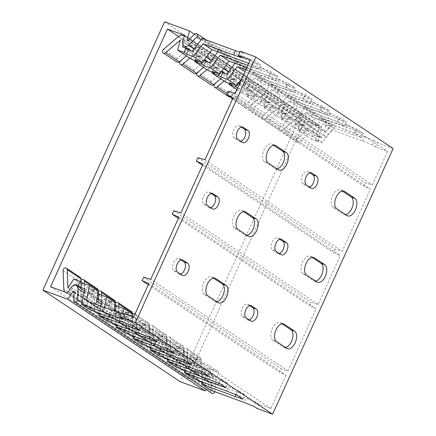 <?xml version="1.0" encoding="UTF-8"?>
<svg xmlns="http://www.w3.org/2000/svg" width="436" height="436" viewBox="0 0 436 436"><rect width="100%" height="100%" fill="white"/><g stroke="black" fill="none" stroke-linecap="round" stroke-linejoin="round"><path stroke-width="0.33" stroke-dasharray="2.18 1.64" d="M393.119 148.534L377.5 142.774L375.57 147.025L387.517 151.428L372.333 184.902L365.254 182.777L363.7 186.194L370.404 189.153L233.167 97.626M197.884 157.669L335.12 249.196L342.206 251.321L370.404 189.153M335.12 249.196L333.573 252.613L340.276 255.572L203.04 164.04M148.807 283.591L286.043 375.118L279.345 372.164L280.893 368.747L287.973 370.867L316.171 308.704L309.473 305.745L311.021 302.328L318.1 304.453L340.276 255.572M286.043 375.118L270.86 408.592L258.913 404.188L256.989 408.439M258.913 404.188L255.73 402.068L253.801 406.319M255.73 402.068L245.931 398.177L244.007 402.428M133.721 326.232L135.651 321.981L95.321 306.835L95.822 304.361M135.651 321.981L142.016 326.226L140.087 330.477M133.013 325.948L134.086 323.583L142.016 326.226M134.086 323.583L103.55 312.323L112.472 318.275L152.802 333.42L159.173 337.666L120.707 323.768L129.628 329.714L169.958 344.865L176.324 349.111L137.863 335.208L146.785 341.154L187.115 356.305L193.48 360.55L155.014 346.647L163.936 352.599L204.266 367.744L210.637 371.99L172.171 358.087L181.093 364.038L221.423 379.184L227.788 383.429L189.328 369.532L198.244 375.478L238.579 390.629L244.945 394.874L206.479 380.971L215.4 386.923L245.931 398.177M270.86 408.592L133.623 317.065M122.936 319.038L124.86 314.787L121.677 312.661M124.86 314.787L121.257 313.582M86.399 300.884L95.321 306.835M123.922 322.34L125.851 318.089M104.526 307.565L103.55 312.323M100.721 306.165L99.272 313.25M84.775 288.812L93.696 294.763L89.554 293.237L91.484 288.986L93.887 290.589L87.413 288.201L81.674 297.134L81.096 282.054M76.267 285.384L88.568 293.586L91.958 294.834L89.554 293.237M97.075 298.251L95.386 297.123L92.001 295.875L105.725 305.031L109.109 306.279L106.711 304.677L110.848 306.203L101.931 300.251M114.227 309.691L112.543 308.568L109.158 307.32L122.881 316.471L126.266 317.719L123.862 316.116L128.004 317.642L119.083 311.696M129.699 320.008L126.309 318.76L140.032 327.91L143.422 329.158L141.019 327.556L145.161 329.082L136.239 323.136L132.097 321.61L129.699 320.008L131.623 315.757L132.381 316.258M146.85 331.447L143.466 330.199L157.189 339.35L160.573 340.603L158.175 339.001L162.312 340.527L153.39 334.576L149.254 333.05L146.85 331.447L148.78 327.196L151.183 328.798L158.143 331.365L167.064 337.311L160.099 334.75L162.503 336.352L156.034 333.965L150.295 342.898L149.592 324.58A2.349 1.94 123.7 0 0 148.818 323.103A2.349 1.94 123.7 0 0 146.583 323.272A2.349 1.94 123.7 0 0 145.444 325.534L146.142 343.71A6.349 5.254 -56.3 0 0 148.229 347.705A6.349 5.254 -56.3 0 0 151.368 348.418L157.189 339.35M164.007 342.887L160.622 341.639L174.345 350.795L177.73 352.043L175.327 350.44L179.469 351.966L170.547 346.015L166.405 344.489L164.007 342.887L165.936 338.636L168.334 340.238L175.294 342.805L184.215 348.756L177.256 346.189L179.659 347.792L173.19 345.405L167.451 354.343L166.743 336.025A2.349 1.94 123.7 0 0 165.974 334.548A2.349 1.94 123.7 0 0 163.74 334.712A2.349 1.94 123.7 0 0 162.595 336.974L163.298 355.149A6.349 5.254 -56.3 0 0 165.38 359.144A6.349 5.254 -56.3 0 0 168.519 359.863L174.345 350.795M181.158 354.332L177.774 353.084L191.497 362.234L194.887 363.482L192.483 361.88L196.625 363.406L187.703 357.46L183.561 355.934L181.158 354.332L183.087 350.081L185.491 351.683L192.45 354.245L201.372 360.196L194.412 357.629L196.81 359.231L190.341 356.844L184.602 365.782L183.899 347.465A2.349 1.94 123.7 0 0 183.125 345.988A2.349 1.94 123.7 0 0 180.891 346.151A2.349 1.94 123.7 0 0 179.752 348.418L180.45 366.589A6.349 5.254 -56.3 0 0 182.537 370.584A6.349 5.254 -56.3 0 0 185.676 371.303L191.497 362.234M198.315 365.771L194.93 364.523L208.653 373.674L212.038 374.922L209.64 373.32L213.776 374.846L204.855 368.9L200.718 367.374L198.315 365.771L200.244 361.52L202.647 363.123L209.607 365.69L218.523 371.636L211.564 369.069L213.967 370.671L207.498 368.289L201.759 377.222L201.056 358.904A2.349 1.94 123.7 0 0 200.282 357.427A2.349 1.94 123.7 0 0 198.048 357.591A2.349 1.94 123.7 0 0 196.909 359.858L197.606 378.034A6.349 5.254 -56.3 0 0 199.693 382.029A6.349 5.254 -56.3 0 0 202.827 382.743L208.653 373.674M74.376 285.166L69.024 293.504A6.349 5.254 123.7 0 1 65.885 292.785A6.349 5.254 123.7 0 1 65.095 292.115M69.024 293.504L82.747 302.655L88.568 293.586M92.001 295.875L86.175 304.944L99.904 314.1L105.725 305.031M109.158 307.32L103.332 316.383L117.055 325.539L122.881 316.471M126.309 318.76L120.489 327.828L134.212 336.979L140.032 327.91M143.466 330.199L137.64 339.268L151.368 348.418M160.622 341.639L154.796 350.708L168.519 359.863M177.774 353.084L171.953 362.153L185.676 371.303M194.93 364.523L189.104 373.592L202.827 382.743M63.1 270.62L76.823 279.77L77.521 297.946A6.349 5.254 -56.3 0 0 79.608 301.941A6.349 5.254 -56.3 0 0 82.747 302.655M91.958 294.834L93.887 290.589M76.823 279.77A2.349 1.94 123.7 0 1 77.962 277.509A2.349 1.94 123.7 0 1 80.202 277.34M86.175 304.944A6.349 5.254 123.7 0 1 83.042 304.23A6.349 5.254 123.7 0 1 80.954 300.235L80.257 282.059L93.98 291.21L94.677 309.386A6.349 5.254 -56.3 0 0 96.765 313.38A6.349 5.254 -56.3 0 0 99.904 314.1M103.332 316.383A6.349 5.254 123.7 0 1 100.193 315.669A6.349 5.254 123.7 0 1 98.111 311.675L97.408 293.499L111.131 302.649L111.834 320.825A6.349 5.254 -56.3 0 0 113.916 324.82A6.349 5.254 -56.3 0 0 117.055 325.539M120.489 327.828A6.349 5.254 123.7 0 1 117.349 327.109A6.349 5.254 123.7 0 1 115.262 323.114L114.564 304.938L128.288 314.094L128.985 332.27A6.349 5.254 -56.3 0 0 131.073 336.265A6.349 5.254 -56.3 0 0 134.212 336.979M137.64 339.268A6.349 5.254 123.7 0 1 134.506 338.554A6.349 5.254 123.7 0 1 132.419 334.554L131.716 316.383A2.349 1.94 123.7 0 1 132.599 314.329M154.796 350.708A6.349 5.254 123.7 0 1 151.657 349.994A6.349 5.254 123.7 0 1 149.575 345.999L148.872 327.823A2.349 1.94 123.7 0 1 150.011 325.556A2.349 1.94 123.7 0 1 152.251 325.392A2.349 1.94 123.7 0 1 153.02 326.869L153.728 345.187L167.451 354.343M171.953 362.153A6.349 5.254 123.7 0 1 168.814 361.433A6.349 5.254 123.7 0 1 166.726 357.438L166.029 339.263A2.349 1.94 123.7 0 1 167.168 337.001A2.349 1.94 123.7 0 1 169.402 336.832A2.349 1.94 123.7 0 1 170.176 338.309L170.879 356.632L184.602 365.782M189.104 373.592A6.349 5.254 123.7 0 1 185.965 372.873A6.349 5.254 123.7 0 1 183.883 368.878L183.18 350.702A2.349 1.94 123.7 0 1 184.324 348.44A2.349 1.94 123.7 0 1 186.559 348.277A2.349 1.94 123.7 0 1 187.327 349.754L188.036 368.071L201.759 377.222M93.98 291.21A2.349 1.94 123.7 0 1 95.119 288.948A2.349 1.94 123.7 0 1 97.353 288.779M80.257 282.059A2.349 1.94 123.7 0 1 81.02 280.119M111.131 302.649A2.349 1.94 123.7 0 1 112.275 300.388A2.349 1.94 123.7 0 1 114.51 300.224M97.408 293.499A2.349 1.94 123.7 0 1 98.291 291.45M128.288 314.094A2.349 1.94 123.7 0 1 129.427 311.827A2.349 1.94 123.7 0 1 131.661 311.664M114.564 304.938A2.349 1.94 123.7 0 1 115.447 302.889M135.051 313.925A2.349 1.94 123.7 0 1 135.095 313.953A2.349 1.94 123.7 0 1 135.863 315.43L136.572 333.747L150.295 342.898M67.951 287.983L81.674 297.134M84.502 283.749L85.107 299.423L98.83 308.579L104.569 299.641L90.846 290.49L85.107 299.423M98.165 291.368L98.22 292.654M98.253 293.499L98.83 308.579M101.659 295.194L102.264 310.868L115.987 320.019L121.726 311.081L108.003 301.93L102.264 310.868M115.322 302.807L115.371 304.094M115.404 304.938L115.987 320.019M118.81 306.633L119.415 322.308L133.138 331.458L138.877 322.526L125.154 313.37L119.415 322.308M132.479 314.247L132.528 315.533M132.56 316.378L133.138 331.458M73.689 279.045L87.413 288.201M148.78 327.196L142.31 324.815L136.572 333.747M142.31 324.815L156.034 333.965M165.936 338.636L159.462 336.254L153.728 345.187M159.462 336.254L173.19 345.405M183.087 350.081L176.618 347.694L170.879 356.632M176.618 347.694L190.341 356.844M200.244 361.52L193.775 359.133L188.036 368.071M193.775 359.133L207.498 368.289M98.443 291.548L91.484 288.986M95.386 297.123L97.315 292.872L98.067 293.379M97.315 292.872L90.846 290.49M115.6 302.993L108.635 300.426L111.038 302.028L104.569 299.641M112.543 308.568L114.472 304.317L115.224 304.818M114.472 304.317L108.003 301.93M132.751 314.432L125.791 311.865L128.195 313.468L121.726 311.081M133.547 317.037L140.986 319.926L149.908 325.872L142.948 323.305L145.346 324.907L138.877 322.526M131.623 315.757L125.154 313.37M112.472 318.275L113.954 311.042M122.887 313.108L120.707 323.768M129.628 329.714L132.315 316.585M140.986 319.926L137.863 335.208M146.785 341.154L149.908 325.872M158.143 331.365L155.014 346.647M163.936 352.599L167.064 337.311M175.294 342.805L172.171 358.087M181.093 364.038L184.215 348.756M192.45 354.245L189.328 369.532M198.244 375.478L201.372 360.196M206.479 380.971L209.607 365.69M218.523 371.636L215.4 386.923M90.568 310.045L93.696 294.763M107.725 321.485L110.848 306.203M124.881 332.924L128.004 317.642M118.859 312.786L116.423 324.695M142.032 344.369L145.161 329.082M136.239 323.136L133.579 336.134M159.189 355.809L162.312 340.527M153.39 334.576L150.736 347.574M176.346 367.248L179.469 351.966M170.547 346.015L167.887 359.013M193.497 378.688L196.625 363.406M187.703 357.46L185.044 370.458M210.653 390.133L213.776 374.846M204.855 368.9L202.2 381.898M106.711 304.677L108.635 300.426M141.079 333.78L143.003 329.529M109.109 306.279L111.038 302.028M152.802 333.42L150.878 337.671M157.243 341.917L159.173 337.666M150.164 337.388L151.238 335.022M123.862 316.116L125.791 311.865M158.23 345.225L160.159 340.974M126.266 317.719L128.195 313.468M169.958 344.865L168.029 349.111M174.395 353.362L176.324 349.111M167.32 348.833L168.394 346.462M132.097 321.61L134.026 317.359M141.019 327.556L142.948 323.305M175.386 356.664L177.316 352.413M143.422 329.158L145.346 324.907M187.115 356.305L185.186 360.556M191.551 364.801L193.48 360.55M184.477 360.272L185.551 357.902M149.254 333.05L151.183 328.798M158.175 339.001L160.099 334.75M192.543 368.104L194.467 363.853M160.573 340.603L162.503 336.352M204.266 367.744L202.342 371.995M208.708 376.241L210.637 371.99M201.628 371.712L202.702 369.347M166.405 344.489L168.334 340.238M175.327 350.44L177.256 346.189M209.694 379.543L211.624 375.292M177.73 352.043L179.659 347.792M221.423 379.184L219.493 383.435M225.859 387.68L227.788 383.429M218.785 383.151L219.858 380.786M183.561 355.934L185.491 351.683M192.483 361.88L194.412 357.629M226.851 390.988L228.78 386.737M194.887 363.482L196.81 359.231M238.579 390.629L236.65 394.88M243.016 399.125L244.945 394.874M235.936 394.596L237.015 392.226M200.718 367.374L202.647 363.123M209.64 373.32L211.564 369.069M212.038 374.922L213.967 370.671M235.097 93.375L372.333 184.902M250.28 59.901L387.517 151.428M178.934 217.177L316.171 308.704M287.973 370.867L150.736 279.34M181 259.905L179.289 258.761A6.605 3.641 110.2 0 0 178.858 258.543A6.605 3.641 110.2 0 0 173.315 263.077A6.605 3.641 110.2 0 0 173.866 270.718L178.667 273.922A6.605 3.641 110.2 0 0 179.098 274.14A6.605 3.641 110.2 0 0 180.629 274.135M213.433 278.07L212.06 277.154A9.538 5.259 110.2 0 0 211.438 276.844A9.538 5.259 110.2 0 0 203.432 283.389A9.538 5.259 110.2 0 0 204.222 294.425L214.517 301.287A9.538 5.259 110.2 0 0 215.133 301.603A9.538 5.259 110.2 0 0 216.817 301.728M249.621 305.669L247.904 304.524A6.605 3.641 110.2 0 0 247.479 304.306A6.605 3.641 110.2 0 0 241.936 308.841A6.605 3.641 110.2 0 0 242.481 316.482L247.288 319.686A6.605 3.641 110.2 0 0 247.713 319.904A6.605 3.641 110.2 0 0 249.25 319.899M282.048 323.834L280.675 322.918A9.538 5.259 110.2 0 0 280.059 322.607A9.538 5.259 110.2 0 0 272.053 329.153A9.538 5.259 110.2 0 0 272.843 340.189L283.138 347.056A9.538 5.259 110.2 0 0 283.754 347.367A9.538 5.259 110.2 0 0 285.438 347.492M318.1 304.453L180.864 212.926M211.128 193.486L209.416 192.347A6.605 3.641 110.2 0 0 208.991 192.129A6.605 3.641 110.2 0 0 203.443 196.658A6.605 3.641 110.2 0 0 203.994 204.299L208.795 207.503A6.605 3.641 110.2 0 0 209.226 207.721A6.605 3.641 110.2 0 0 210.757 207.716M243.561 211.656L242.187 210.741A9.538 5.259 110.2 0 0 241.566 210.425A9.538 5.259 110.2 0 0 233.56 216.97A9.538 5.259 110.2 0 0 234.35 228.006L244.645 234.873A9.538 5.259 110.2 0 0 245.261 235.189A9.538 5.259 110.2 0 0 246.945 235.315M279.748 239.25L278.037 238.111A6.605 3.641 110.2 0 0 277.607 237.893A6.605 3.641 110.2 0 0 272.064 242.421A6.605 3.641 110.2 0 0 272.609 250.062L277.416 253.267A6.605 3.641 110.2 0 0 277.841 253.485A6.605 3.641 110.2 0 0 279.378 253.48M312.176 257.42L310.803 256.504A9.538 5.259 110.2 0 0 310.187 256.188A9.538 5.259 110.2 0 0 302.181 262.734A9.538 5.259 110.2 0 0 302.971 273.77L313.266 280.637A9.538 5.259 110.2 0 0 313.882 280.953A9.538 5.259 110.2 0 0 315.566 281.078M204.969 159.789L342.206 251.321M345.694 214.659A9.538 5.259 -69.8 0 1 344.009 214.534A9.538 5.259 -69.8 0 1 343.394 214.218L333.099 207.356A9.538 5.259 -69.8 0 1 332.308 196.32A9.538 5.259 -69.8 0 1 340.314 189.769A9.538 5.259 -69.8 0 1 340.93 190.085L342.304 191.001M309.505 187.06A6.605 3.641 -69.8 0 1 307.969 187.071A6.605 3.641 -69.8 0 1 307.543 186.848L302.742 183.649A6.605 3.641 -69.8 0 1 302.192 176.008A6.605 3.641 -69.8 0 1 307.734 171.473A6.605 3.641 -69.8 0 1 308.165 171.691L309.876 172.836M277.078 168.895A9.538 5.259 -69.8 0 1 275.389 168.77A9.538 5.259 -69.8 0 1 274.773 168.454L264.478 161.593A9.538 5.259 -69.8 0 1 263.687 150.556A9.538 5.259 -69.8 0 1 271.699 144.005A9.538 5.259 -69.8 0 1 272.315 144.321L273.688 145.237M240.885 141.297A6.605 3.641 -69.8 0 1 239.353 141.302A6.605 3.641 -69.8 0 1 238.923 141.084L234.121 137.885A6.605 3.641 -69.8 0 1 233.576 130.244A6.605 3.641 -69.8 0 1 239.119 125.71A6.605 3.641 -69.8 0 1 239.544 125.928L241.255 127.072M148.284 284.752L279.345 372.164M143.657 277.22L280.893 368.747M228.012 91.249L365.254 182.777M232.639 98.787L363.7 186.194M375.57 147.025L372.388 144.899L362.589 141.008L332.058 129.754L323.136 123.802L361.602 137.705L355.231 133.46L314.901 118.314L305.979 112.363L344.445 126.266L338.08 122.02L297.75 106.875L288.828 100.923L327.289 114.826L320.923 110.581L280.593 95.43L271.672 89.484L310.138 103.381L303.767 99.136L263.437 83.99L254.515 78.039L292.981 91.942L286.615 87.696L246.286 72.55L244.945 71.657M245.828 69.722L275.825 80.502L269.459 76.256L246.781 67.613M247.812 65.335L258.673 69.062L252.308 64.817L248.7 63.384M372.388 144.899L374.317 140.648L377.5 142.774M305.56 116.864L319.283 126.02A6.349 5.254 -56.3 0 0 318.422 125.263A6.349 5.254 -56.3 0 0 311.898 126.08L297.27 138.604L283.547 129.454L298.17 116.93A6.349 5.254 123.7 0 1 304.693 116.107A6.349 5.254 123.7 0 1 305.56 116.864L302.666 127.018L306.056 128.266L308.454 129.868L312.596 131.394L321.517 137.34L331.164 124.462L322.242 118.516L363.526 133.454L357.16 129.209L314.013 113.022L305.091 107.071L346.375 122.015L340.009 117.769L296.856 101.583L287.934 95.631L329.218 110.575L322.853 106.33L279.699 90.143L270.778 84.192L312.062 99.13L305.696 94.885L262.548 78.698L253.627 72.752L294.91 87.691L288.545 83.445L245.392 67.258L236.47 61.307L277.754 76.251L271.388 72.005L228.235 55.819L219.313 49.868L260.597 64.811L254.232 60.566L211.084 44.374L202.162 38.428M331.164 124.462L364.518 136.757L362.589 141.008M374.317 140.648L364.518 136.757M240.263 51.246L243.446 53.366L239.844 52.167M271.388 72.005L269.459 76.256M261.589 68.114L259.66 72.365M275.825 80.502L277.754 76.251M269.824 73.608L267.895 77.853M236.47 61.307L234.999 63.275M237.495 88.077L244.869 90.917L253.79 96.868L263.437 83.99M239.424 83.826L243.975 85.63L252.896 91.576L248.754 90.05L251.158 91.653L249.229 95.904L246.831 94.301L253.79 96.868M249.229 95.904L242.759 93.517L236.824 89.56M235.707 92.029L246.705 82.606A6.349 5.254 123.7 0 1 253.234 81.783A6.349 5.254 123.7 0 1 254.095 82.546L251.201 92.694L254.591 93.942L252.662 98.193L246.193 95.806L259.916 104.962L262.766 94.961L249.043 85.805L246.193 95.806M252.662 98.193L255.06 99.795L262.025 102.362L270.941 108.308L280.593 95.43M254.591 93.942L256.989 95.544L261.131 97.07L270.053 103.016L265.911 101.49L268.314 103.092L266.385 107.343L263.982 105.741L270.941 108.308M266.385 107.343L259.916 104.962M271.742 105.381L274.146 106.984L278.288 108.51L287.204 114.461L283.068 112.935L285.466 114.537L282.081 113.284L284.975 103.136A6.349 5.254 -56.3 0 0 284.108 102.378A6.349 5.254 -56.3 0 0 277.585 103.201L262.963 115.725L249.234 106.569L263.862 94.045A6.349 5.254 123.7 0 1 270.385 93.228A6.349 5.254 123.7 0 1 271.252 93.985L268.358 104.133L271.742 105.381L269.813 109.632L263.344 107.245L277.067 116.401L279.923 106.4L266.194 97.25L263.344 107.245M269.813 109.632L272.217 111.235L279.176 113.801L288.098 119.747L297.75 106.875M285.466 114.537L283.542 118.783L281.138 117.186L288.098 119.747M283.542 118.783L277.067 116.401M288.899 116.821L291.303 118.423L295.439 119.949L304.361 125.9L300.219 124.374L302.622 125.977L299.238 124.729L302.132 114.581A6.349 5.254 -56.3 0 0 301.265 113.818A6.349 5.254 -56.3 0 0 294.741 114.641L280.114 127.165L266.391 118.014L281.018 105.49A6.349 5.254 123.7 0 1 287.542 104.667A6.349 5.254 123.7 0 1 288.409 105.425L285.515 115.573L288.899 116.821L286.97 121.072L280.501 118.69L294.224 127.841L297.074 117.84L283.351 108.689L280.501 118.69M286.97 121.072L289.373 122.674L296.333 125.241L305.255 131.192L314.901 118.314M302.622 125.977L300.693 130.228L298.295 128.625L305.255 131.192M300.693 130.228L294.224 127.841M306.056 128.266L304.126 132.517L297.657 130.13L311.38 139.28L314.231 129.279L300.508 120.129L297.657 130.13M304.126 132.517L306.524 134.114L313.489 136.681L322.406 142.632L332.058 129.754M311.38 139.28L317.849 141.667L315.446 140.065L322.406 142.632M184.324 35.845A6.349 5.254 123.7 0 1 184.613 36.019A6.349 5.254 123.7 0 1 185.48 36.782L183.109 45.088M192.51 51.306L201.432 57.252L197.29 55.726L199.693 57.329L196.309 56.081L199.203 45.933L185.48 36.782M199.203 45.933A6.349 5.254 -56.3 0 0 198.336 45.175A6.349 5.254 -56.3 0 0 191.813 45.993L177.185 58.522A2.349 1.94 -56.3 0 0 176.994 62.125M186.352 55.895L195.246 48.282A6.349 5.254 123.7 0 1 201.77 47.464A6.349 5.254 123.7 0 1 202.631 48.222L199.737 58.37L204.053 60.239M209.667 62.746L218.589 68.697L214.447 67.171L216.85 68.768L213.466 67.52L216.354 57.372L202.631 48.222M216.354 57.372A6.349 5.254 -56.3 0 0 215.493 56.615A6.349 5.254 -56.3 0 0 208.969 57.438L194.342 69.962A2.349 1.94 -56.3 0 0 194.151 73.564M203.508 67.34L212.397 59.727A6.349 5.254 123.7 0 1 218.921 58.904A6.349 5.254 123.7 0 1 219.788 59.661L216.894 69.809L221.21 71.678M226.824 74.185L235.74 80.137L231.603 78.611L234.001 80.213L230.617 78.965L233.511 68.817L219.788 59.661M233.511 68.817A6.349 5.254 -56.3 0 0 232.644 68.054A6.349 5.254 -56.3 0 0 226.12 68.877L211.498 81.401A2.349 1.94 -56.3 0 0 211.302 85.004M220.66 78.78L229.554 71.166A6.349 5.254 123.7 0 1 236.078 70.343A6.349 5.254 123.7 0 1 236.944 71.101L234.05 81.254L238.361 83.118M251.158 91.653L247.773 90.405L250.667 80.257L236.944 71.101M250.667 80.257A6.349 5.254 -56.3 0 0 249.801 79.494A6.349 5.254 -56.3 0 0 243.277 80.317L228.649 92.841A2.349 1.94 -56.3 0 0 228.459 96.443M268.314 103.092L264.925 101.844L267.818 91.696L254.095 82.546M267.818 91.696A6.349 5.254 -56.3 0 0 266.957 90.939A6.349 5.254 -56.3 0 0 260.434 91.762L245.806 104.286A2.349 1.94 -56.3 0 0 245.615 107.888A2.349 1.94 -56.3 0 0 248.024 107.583L262.766 94.961M284.975 103.136L271.252 93.985M302.132 114.581L288.409 105.425M186.335 55.884L194.145 49.197L180.422 40.041M191.295 59.192L194.145 49.197M199.693 57.329L198.042 60.969M196.309 56.081L182.586 46.93M213.466 67.52L199.737 58.37M230.617 78.965L216.894 69.809M247.773 90.405L234.05 81.254M264.925 101.844L251.201 92.694M282.081 113.284L268.358 104.133M299.238 124.729L285.515 115.573M319.283 126.02L316.389 136.168L302.666 127.018M316.389 136.168L319.779 137.416L317.375 135.814L321.517 137.34M201.432 57.252L211.084 44.374M219.313 49.868L217.847 51.83M218.589 68.697L228.235 55.819M235.74 80.137L245.392 67.258M253.627 72.752L243.975 85.63M252.896 91.576L262.548 78.698M270.778 84.192L261.131 97.07M270.053 103.016L279.699 90.143M287.934 95.631L278.288 108.51M287.204 114.461L296.856 101.583M305.091 107.071L295.439 119.949M304.361 125.9L314.013 113.022M322.242 118.516L312.596 131.394M197.29 55.726L195.366 59.977M244.433 56.675L242.509 60.926M241.871 78.442L246.286 72.55M254.515 78.039L244.869 90.917M271.672 89.484L262.025 102.362M288.828 100.923L279.176 113.801M305.979 112.363L296.333 125.241M313.489 136.681L323.136 123.802M214.447 67.171L212.517 71.422M216.85 68.768L215.199 72.409M203.487 67.329L211.302 60.637L197.579 51.481L194.99 60.555M208.452 70.637L211.302 60.637M245.806 104.286L232.083 95.13L234.383 93.162M229.538 96.716A2.349 1.94 -56.3 0 0 230.867 96.143L234.361 93.151M232.083 95.13A2.349 1.94 -56.3 0 0 231.222 97.838M232.546 98.988A2.349 1.94 -56.3 0 0 234.301 98.427L249.043 85.805M262.963 115.725A2.349 1.94 -56.3 0 0 262.766 119.328A2.349 1.94 -56.3 0 0 265.181 119.023L279.923 106.4M249.234 106.569A2.349 1.94 -56.3 0 0 249.043 110.172A2.349 1.94 -56.3 0 0 251.458 109.872L266.194 97.25M280.114 127.165A2.349 1.94 -56.3 0 0 279.923 130.767A2.349 1.94 -56.3 0 0 282.332 130.462L297.074 117.84M266.391 118.014A2.349 1.94 -56.3 0 0 266.2 121.617A2.349 1.94 -56.3 0 0 268.609 121.312L283.351 108.689M297.27 138.604A2.349 1.94 -56.3 0 0 297.074 142.207A2.349 1.94 -56.3 0 0 299.488 141.907L314.231 129.279M283.547 129.454A2.349 1.94 -56.3 0 0 283.351 133.056A2.349 1.94 -56.3 0 0 285.765 132.751L300.508 120.129M189.764 58.173L197.579 51.481M206.92 69.613L214.735 62.926L212.147 72M220.643 78.769L228.459 72.076L214.735 62.926M224.077 81.058L231.887 74.365L229.298 83.44M235.723 91.985L245.61 83.516L231.887 74.365M225.603 82.077L228.459 72.076M242.759 93.517L245.61 83.516M203.127 59.618L201.873 62.381M252.667 62.163L250.738 66.414M258.673 69.062L260.597 64.811M254.232 60.566L252.308 64.817M234.001 80.213L232.355 83.848M231.603 78.611L229.674 82.862M278.746 79.554L276.816 83.805M288.545 83.445L286.615 87.696M292.981 91.942L294.91 87.691M286.981 85.047L285.051 89.298M239.838 84.099L237.909 88.35M237.435 82.502L236.181 85.26M220.278 71.057L219.03 73.82M248.754 90.05L246.831 94.301M295.897 90.993L293.968 95.244M305.696 94.885L303.767 99.136M310.138 103.381L312.062 99.13M304.132 96.487L302.203 100.738M256.989 95.544L255.06 99.795M265.911 101.49L263.982 105.741M313.053 102.438L311.124 106.689M322.853 106.33L320.923 110.581M327.289 114.826L329.218 110.575M321.288 107.926L319.359 112.177M274.146 106.984L272.217 111.235M283.068 112.935L281.138 117.186M330.21 113.878L328.281 118.129M340.009 117.769L338.08 122.02M344.445 126.266L346.375 122.015M338.44 119.371L336.516 123.622M291.303 118.423L289.373 122.674M300.219 124.374L298.295 128.625M347.361 125.317L345.432 129.568M357.16 129.209L355.231 133.46M361.602 137.705L363.526 133.454M355.596 130.811L353.667 135.062M308.454 129.868L306.524 134.114M317.849 141.667L319.779 137.416M315.446 140.065L317.375 135.814M241.517 57.617L243.446 53.366M178.411 218.338L309.473 305.745M173.784 210.801L311.021 302.328M202.511 165.2L333.573 252.613M206.005 389.43L210.021 383.179A0.883 0.73 -56.3 0 1 211.416 383.462L211.051 391.713A2.202 1.82 123.7 0 0 211.776 393.277M164.595 21.8L301.832 113.327L326.804 122.532L324.357 131.127A0.883 0.73 -56.3 0 0 325.567 131.808L331.725 125.688A2.202 1.82 123.7 0 1 334.129 125.279A2.202 1.82 123.7 0 1 334.085 128.527L325.965 136.593A4.404 3.641 123.7 0 1 321.163 137.422A4.404 3.641 123.7 0 1 319.899 133.198L321.708 126.854L304.71 120.587L187.812 378.285L204.811 384.552L208.452 378.884A4.404 3.641 123.7 0 1 213.972 377.167A4.404 3.641 123.7 0 1 215.417 380.296L214.937 391.179A2.202 1.82 123.7 0 1 214.861 391.681M301.832 113.327L180.117 381.653M326.804 122.532L194.412 34.237M184.472 35.327L321.708 126.854M178.569 36.466L304.71 120.587M50.576 286.757L187.812 378.285M204.811 384.552L67.575 293.025M77.521 297.946L63.798 288.79M94.677 309.386L80.954 300.235M111.834 320.825L98.111 311.675M128.985 332.27L115.262 323.114M146.142 343.71L132.419 334.554M163.298 355.149L149.575 345.999M180.45 366.589L166.726 357.438M197.606 378.034L183.883 368.878M131.716 316.383L145.444 325.534M148.872 327.823L162.595 336.974M166.029 339.263L179.752 348.418M183.18 350.702L196.909 359.858M135.863 315.43L149.592 324.58M153.02 326.869L166.743 336.025M170.176 338.309L183.899 347.465M187.327 349.754L201.056 358.904M191.813 45.993L178.09 36.842M208.969 57.438L195.246 48.282M226.12 68.877L212.397 59.727M243.277 80.317L229.554 71.166M260.434 91.762L246.705 82.606M277.585 103.201L263.862 94.045M294.741 114.641L281.018 105.49M311.898 126.08L298.17 116.93M177.185 58.522L163.462 49.366M194.342 69.962L180.618 60.806M211.498 81.401L197.775 72.251M228.649 92.841L214.926 83.69M226.976 93.544L230.867 96.143M234.301 98.427L248.024 107.583M251.458 109.872L265.181 119.023M268.609 121.312L282.332 130.462M285.765 132.751L299.488 141.907M208.795 207.503L212.474 208.86M209.416 192.347L212.196 193.371M203.994 204.299L207.667 205.656M244.645 234.873L248.318 236.23M242.187 210.741L244.569 211.618M234.35 228.006L238.029 229.363M277.416 253.267L281.089 254.624M278.037 238.111L280.817 239.135M272.609 250.062L276.288 251.419M179.289 258.761L182.068 259.785M178.667 273.922L182.346 275.274M173.866 270.718L177.539 272.069M212.06 277.154L214.441 278.037M214.517 301.287L218.191 302.644M204.222 294.425L207.901 295.782M247.904 304.524L250.689 305.549M247.288 319.686L250.962 321.038M242.481 316.482L246.16 317.839M280.675 322.918L283.062 323.801M283.138 347.056L286.812 348.408M272.843 340.189L276.517 341.546M333.099 207.356L336.772 208.708M343.394 214.218L347.067 215.575M340.93 190.085L343.317 190.968M302.742 183.649L306.415 185M307.543 186.848L311.217 188.205M308.165 171.691L310.944 172.716M264.478 161.593L268.156 162.944M274.773 168.454L278.446 169.811M272.315 144.321L274.696 145.204M234.121 137.885L237.794 139.237M238.923 141.084L242.601 142.441M239.544 125.928L242.323 126.952M313.266 280.637L316.939 281.994M310.803 256.504L313.19 257.382M302.971 273.77L306.644 275.127M74.147 292.561L210.021 383.179M188.248 40.352L324.357 131.127M188.33 40.281L325.567 131.808M194.489 34.161L331.725 125.688M201.105 39.84L334.085 128.527M194.369 48.827L206.528 56.936M211.525 60.266L223.679 68.376M228.677 71.711L240.835 79.821M241.152 80.028L325.965 136.593M182.662 41.671L319.899 133.198M71.215 287.357L208.452 378.884M83.99 292.643L96.514 300.993M101.147 304.083L215.417 380.296M81.973 302.502L96.634 312.28M99.13 313.942L113.791 323.719M116.287 325.387L130.942 335.164M133.438 336.826L148.098 346.604M150.594 348.266L165.255 358.043M167.746 359.711L182.406 369.483M184.902 371.15L199.563 380.928M202.059 382.59L214.937 391.179M73.815 300.186L211.051 391.713M74.175 291.935L211.416 383.462M79.608 301.941L65.885 292.785M96.765 313.38L83.042 304.23M113.916 324.82L100.193 315.669M131.073 336.265L117.349 327.109M148.229 347.705L134.506 338.554M165.38 359.144L151.657 349.994M182.537 370.584L168.814 361.433M199.693 382.029L185.965 372.873M135.095 313.953L148.818 323.103M152.251 325.392L165.974 334.548M169.402 336.832L183.125 345.988M186.559 348.277L200.282 357.427M184.613 36.019L198.336 45.175M201.77 47.464L215.493 56.615M218.921 58.904L232.644 68.054M236.078 70.343L249.801 79.494M253.234 81.783L266.957 90.939M270.385 93.228L284.108 102.378M287.542 104.667L301.265 113.818M304.693 116.107L318.422 125.263M245.615 107.888L232.486 99.13M262.766 119.328L249.043 110.172M279.923 130.767L266.2 121.617M297.074 142.207L283.351 133.056M209.226 207.721L212.899 209.078M208.991 192.129L212.664 193.48M245.261 235.189L248.94 236.541M241.566 210.425L245.245 211.782M277.841 253.485L281.52 254.842M277.607 237.893L281.28 239.244M179.098 274.14L182.771 275.492M178.858 258.543L182.537 259.9M215.133 301.603L218.812 302.96M211.438 276.844L215.117 278.195M247.713 319.904L251.392 321.256M247.479 304.306L251.152 305.663M283.754 347.367L287.428 348.724M280.059 322.607L283.732 323.959M343.993 191.126L340.314 189.769M347.683 215.891L344.009 214.534M311.413 172.83L307.734 171.473M311.647 188.423L307.969 187.071M275.372 145.362L271.699 144.005M279.067 170.127L275.389 168.77M242.792 127.067L239.119 125.71M243.026 142.659L239.353 141.302M313.882 280.953L317.555 282.305M310.187 256.188L313.86 257.545M187.371 40.444L324.607 131.972M206.054 39.861L334.129 125.279M191.459 50.919L204.511 59.623M208.615 62.359L221.668 71.063M225.766 73.798L238.824 82.508M239.745 83.118L321.163 137.422M84.382 290.736L96.901 299.091M101.534 302.181L114.058 310.53M115.905 311.762L213.972 377.167M73.886 291.308L211.128 382.835"/><path stroke-width="0.65" d="M272.609 414.2L393.119 148.534L255.883 57.007L135.373 322.673L272.609 414.2L256.989 408.439L253.801 406.319L244.007 402.428L210.653 390.133L201.732 384.181L235.086 396.477L235.936 394.596M207.667 205.656A6.605 3.641 -69.8 0 1 207.122 198.015A6.605 3.641 -69.8 0 1 212.664 193.48A6.605 3.641 -69.8 0 1 213.09 193.698L217.896 196.903A6.605 3.641 -69.8 0 1 218.441 204.544A6.605 3.641 -69.8 0 1 212.899 209.078A6.605 3.641 -69.8 0 1 212.474 208.86L207.667 205.656M306.644 275.127A9.538 5.259 -69.8 0 1 305.854 264.091A9.538 5.259 -69.8 0 1 313.86 257.545A9.538 5.259 -69.8 0 1 314.481 257.861L324.771 264.723A9.538 5.259 -69.8 0 1 325.561 275.759A9.538 5.259 -69.8 0 1 317.555 282.305A9.538 5.259 -69.8 0 1 316.939 281.994L306.644 275.127M276.288 251.419A6.605 3.641 -69.8 0 1 275.737 243.779A6.605 3.641 -69.8 0 1 281.28 239.244A6.605 3.641 -69.8 0 1 281.711 239.462L286.512 242.667A6.605 3.641 -69.8 0 1 287.062 250.308A6.605 3.641 -69.8 0 1 281.52 254.842A6.605 3.641 -69.8 0 1 281.089 254.624L276.288 251.419M187.769 263.322L182.962 260.118A6.605 3.641 110.2 0 0 182.537 259.9A6.605 3.641 110.2 0 0 176.994 264.434A6.605 3.641 110.2 0 0 177.539 272.069L182.346 275.274A6.605 3.641 110.2 0 0 182.771 275.492A6.605 3.641 110.2 0 0 188.314 270.963A6.605 3.641 110.2 0 0 187.769 263.322L184.09 261.965L181 259.905M226.028 285.378L215.733 278.511A9.538 5.259 110.2 0 0 215.117 278.195A9.538 5.259 110.2 0 0 207.111 284.746A9.538 5.259 110.2 0 0 207.901 295.782L218.191 302.644A9.538 5.259 110.2 0 0 218.812 302.96A9.538 5.259 110.2 0 0 226.818 296.415A9.538 5.259 110.2 0 0 226.028 285.378L222.349 284.021L213.433 278.07M256.384 309.086L251.583 305.881A6.605 3.641 110.2 0 0 251.152 305.663A6.605 3.641 110.2 0 0 245.61 310.198A6.605 3.641 110.2 0 0 246.16 317.839L250.962 321.038A6.605 3.641 110.2 0 0 251.392 321.256A6.605 3.641 110.2 0 0 256.935 316.727A6.605 3.641 110.2 0 0 256.384 309.086L252.711 307.729L249.621 305.669M294.643 331.142L284.354 324.275A9.538 5.259 110.2 0 0 283.732 323.959A9.538 5.259 110.2 0 0 275.726 330.51A9.538 5.259 110.2 0 0 276.517 341.546L286.812 348.408A9.538 5.259 110.2 0 0 287.428 348.724A9.538 5.259 110.2 0 0 295.434 342.178A9.538 5.259 110.2 0 0 294.643 331.142L290.97 329.785L282.048 323.834M347.067 215.575L336.772 208.708A9.538 5.259 -69.8 0 1 335.982 197.672A9.538 5.259 -69.8 0 1 343.993 191.126A9.538 5.259 -69.8 0 1 344.609 191.442L354.899 198.304A9.538 5.259 -69.8 0 1 355.689 209.34A9.538 5.259 -69.8 0 1 347.683 215.891A9.538 5.259 -69.8 0 1 347.067 215.575M311.217 188.205L306.415 185A6.605 3.641 -69.8 0 1 305.865 177.359A6.605 3.641 -69.8 0 1 311.413 172.83A6.605 3.641 -69.8 0 1 311.838 173.048L316.64 176.253A6.605 3.641 -69.8 0 1 317.19 183.888A6.605 3.641 -69.8 0 1 311.647 188.423A6.605 3.641 -69.8 0 1 311.217 188.205M278.446 169.811L268.156 162.944A9.538 5.259 -69.8 0 1 267.366 151.908A9.538 5.259 -69.8 0 1 275.372 145.362A9.538 5.259 -69.8 0 1 275.988 145.679L286.283 152.54A9.538 5.259 -69.8 0 1 287.073 163.576A9.538 5.259 -69.8 0 1 279.067 170.127A9.538 5.259 -69.8 0 1 278.446 169.811M242.601 142.441L237.794 139.237A6.605 3.641 -69.8 0 1 237.249 131.596A6.605 3.641 -69.8 0 1 242.792 127.067A6.605 3.641 -69.8 0 1 243.217 127.285L248.024 130.484A6.605 3.641 -69.8 0 1 248.569 138.125A6.605 3.641 -69.8 0 1 243.026 142.659A6.605 3.641 -69.8 0 1 242.601 142.441M238.029 229.363A9.538 5.259 -69.8 0 1 237.239 218.327A9.538 5.259 -69.8 0 1 245.245 211.782A9.538 5.259 -69.8 0 1 245.86 212.092L256.155 218.959A9.538 5.259 -69.8 0 1 256.946 229.995A9.538 5.259 -69.8 0 1 248.94 236.541A9.538 5.259 -69.8 0 1 248.318 236.23L238.029 229.363M255.883 57.007L240.263 51.246L238.334 55.497L250.28 59.901L235.097 93.375L228.012 91.249L226.464 94.666L233.167 97.626L204.969 159.789L197.884 157.669L196.336 161.086L203.04 164.04L180.864 212.926L173.784 210.801L172.236 214.218L178.934 217.177L150.736 279.34L143.657 277.22L142.103 280.631L148.807 283.591L133.623 317.065L121.677 312.661L119.747 316.912L135.373 322.673M119.747 316.912L122.936 319.038L115 316.389L81.652 304.094L90.568 310.045L133.721 326.232L140.087 330.477L98.803 315.533L107.725 321.485L150.878 337.671L157.243 341.917L115.96 326.978L124.881 332.924L168.029 349.111L174.395 353.362L133.111 338.418L142.032 344.369L185.186 360.556L191.551 364.801L150.267 349.857L159.189 355.809L202.342 371.995L208.708 376.241L167.424 361.302L176.346 367.248L219.493 383.435L225.859 387.68L184.575 372.742L193.497 378.688L236.65 394.88L243.016 399.125L235.086 396.477M121.257 313.582L86.399 300.884L89.522 285.602L98.443 291.548L95.822 304.361M132.157 327.834L133.013 325.948M100.721 306.165L101.931 300.251L97.789 298.725L99.719 294.474L106.678 297.041L104.526 307.565M99.272 313.25L98.803 315.533M81.652 304.094L84.775 288.812L80.633 287.286L78.235 285.684L74.845 284.435L76.267 285.384M97.789 298.725L97.075 298.251M118.859 312.786L119.083 311.696L114.227 309.691M74.845 284.435L74.376 285.166M65.095 292.115A6.349 5.254 123.7 0 1 63.798 288.79L63.1 270.62A2.349 1.94 123.7 0 1 64.239 268.353A2.349 1.94 123.7 0 1 66.474 268.189A2.349 1.94 123.7 0 1 67.248 269.666L67.951 287.983L73.689 279.045L80.159 281.433L82.562 283.035L89.522 285.602M78.235 285.684L80.159 281.433M66.474 268.189L80.202 277.34A2.349 1.94 123.7 0 1 80.971 278.817L81.096 282.054M81.02 280.119A2.349 1.94 123.7 0 1 83.63 279.629L97.353 288.779A2.349 1.94 123.7 0 1 98.127 290.262L98.165 291.368M83.63 279.629A2.349 1.94 123.7 0 1 84.404 281.106L84.502 283.749M98.291 291.45A2.349 1.94 123.7 0 1 100.787 291.068L114.51 300.224A2.349 1.94 123.7 0 1 115.278 301.701L115.322 302.807M100.787 291.068A2.349 1.94 123.7 0 1 101.555 292.545L101.659 295.194M115.447 302.889A2.349 1.94 123.7 0 1 117.938 302.513L131.661 311.664A2.349 1.94 123.7 0 1 132.435 313.141L132.479 314.247M117.938 302.513A2.349 1.94 123.7 0 1 118.712 303.99L118.81 306.633M132.599 314.329A2.349 1.94 123.7 0 1 135.051 313.925M98.22 292.654L98.253 293.499M115.371 304.094L115.404 304.938M132.528 315.533L132.56 316.378M98.067 293.379L99.719 294.474M106.678 297.041L115.6 302.993L113.954 311.042M115.224 304.818L116.87 305.919L123.829 308.481L132.751 314.432L132.315 316.585M132.381 316.258L133.547 317.037M80.633 287.286L82.562 283.035M115 316.389L116.93 312.138M123.829 308.481L122.887 313.108M116.423 324.695L115.96 326.978M133.579 336.134L133.111 338.418M150.736 347.574L150.267 349.857M167.887 359.013L167.424 361.302M185.044 370.458L184.575 372.742M202.2 381.898L201.732 384.181M149.314 339.273L150.164 337.388M114.946 310.165L116.87 305.919M166.465 350.713L167.32 348.833M183.621 362.153L184.477 360.272M200.773 373.598L201.628 371.712M217.929 385.037L218.785 383.151M180.629 274.135A6.605 3.641 110.2 0 0 185.077 268.342A6.605 3.641 110.2 0 0 184.09 261.965M216.817 301.728A9.538 5.259 110.2 0 0 223.646 293.651A9.538 5.259 110.2 0 0 222.349 284.021M249.25 319.899A6.605 3.641 110.2 0 0 253.698 314.105A6.605 3.641 110.2 0 0 252.711 307.729M285.438 347.492A9.538 5.259 110.2 0 0 292.267 339.415A9.538 5.259 110.2 0 0 290.97 329.785M210.757 207.716A6.605 3.641 110.2 0 0 215.204 201.928A6.605 3.641 110.2 0 0 214.218 195.546L217.896 196.903M211.128 193.486L214.218 195.546M246.945 235.315A9.538 5.259 110.2 0 0 253.779 227.232A9.538 5.259 110.2 0 0 252.477 217.602L256.155 218.959M243.561 211.656L252.477 217.602M279.378 253.48A6.605 3.641 110.2 0 0 283.825 247.692A6.605 3.641 110.2 0 0 282.839 241.315L286.512 242.667M279.748 239.25L282.839 241.315M315.566 281.078A9.538 5.259 110.2 0 0 322.395 272.996A9.538 5.259 110.2 0 0 321.098 263.366L324.771 264.723M312.176 257.42L321.098 263.366M342.304 191.001L351.225 196.952A9.538 5.259 -69.8 0 1 352.522 206.582A9.538 5.259 -69.8 0 1 345.694 214.659M309.876 172.836L312.966 174.896A6.605 3.641 -69.8 0 1 313.953 181.272A6.605 3.641 -69.8 0 1 309.505 187.06M273.688 145.237L282.604 151.188A9.538 5.259 -69.8 0 1 283.907 160.819A9.538 5.259 -69.8 0 1 277.078 168.895M241.255 127.072L244.345 129.132A6.605 3.641 -69.8 0 1 245.332 135.509A6.605 3.641 -69.8 0 1 240.885 141.297M142.103 280.631L148.284 284.752M226.464 94.666L232.639 98.787M245.828 69.722L237.364 66.599L244.945 71.657M246.781 67.613L229.129 61.105L220.207 55.159L247.812 65.335M238.334 55.497L241.517 57.617L233.587 54.974L203.056 43.72L211.972 49.666L248.7 63.384M239.844 52.167L235.516 50.723L233.587 54.974M183.109 45.088L182.586 46.93L185.97 48.178L188.374 49.78L192.51 51.306L202.162 38.428L235.516 50.723M237.364 66.599L227.712 79.477L220.752 76.91L222.682 72.659L226.824 74.185L234.999 63.275M185.97 48.178L184.041 52.429L177.572 50.042L191.295 59.192L197.764 61.58L195.366 59.977L202.326 62.544L211.972 49.666M184.041 52.429L186.445 54.031L193.404 56.593L202.326 62.544M201.873 62.381L201.198 63.869L194.729 61.481L208.452 70.637L214.921 73.019L212.517 71.422L219.477 73.984L229.129 61.105M201.198 63.869L203.601 65.471L210.561 68.038L219.477 73.984M219.03 73.82L218.354 75.308L211.88 72.926L225.603 82.077L232.077 84.464L229.674 82.862L236.634 85.429L241.871 78.442M218.354 75.308L220.752 76.91M227.712 79.477L236.634 85.429M236.181 85.26L235.505 86.753L229.036 84.366L236.824 89.56M235.505 86.753L237.495 88.077M163.271 52.969A2.349 1.94 -56.3 0 0 165.68 52.663L179.409 61.819A2.349 1.94 -56.3 0 1 176.994 62.125L163.271 52.969A2.349 1.94 -56.3 0 1 163.462 49.366L178.09 36.842A6.349 5.254 123.7 0 1 184.324 35.845M165.68 52.663L180.422 40.041L177.572 50.042M179.409 61.819L186.335 55.884M198.042 60.969L197.764 61.58M204.053 60.239L205.525 61.22L209.667 62.746L217.847 51.83M221.21 71.678L222.682 72.659M238.361 83.118L239.424 83.826M188.374 49.78L186.445 54.031M203.056 43.72L193.404 56.593M220.207 55.159L210.561 68.038M215.199 72.409L214.921 73.019M186.352 55.895L180.618 60.806A2.349 1.94 -56.3 0 0 180.422 64.408L194.151 73.564A2.349 1.94 -56.3 0 0 196.56 73.259L203.487 67.329M197.579 75.853A2.349 1.94 -56.3 0 0 199.993 75.548L213.716 84.698A2.349 1.94 -56.3 0 1 211.302 85.004L197.579 75.853A2.349 1.94 -56.3 0 1 197.775 72.251L203.508 67.34M229.538 96.716A2.349 1.94 -56.3 0 1 228.459 96.443L214.735 87.293A2.349 1.94 -56.3 0 1 214.926 83.69L220.66 78.78M234.383 93.162L235.707 92.029M180.422 64.408A2.349 1.94 -56.3 0 0 182.837 64.108L189.764 58.173M214.735 87.293A2.349 1.94 -56.3 0 0 217.144 86.987L224.077 81.058M231.222 97.838A2.349 1.94 -56.3 0 0 231.887 98.732A2.349 1.94 -56.3 0 0 232.546 98.988M199.993 75.548L206.92 69.613M213.716 84.698L220.643 78.769M234.361 93.151L235.723 91.985M194.99 60.555L194.729 61.481M212.147 72L211.88 72.926M229.298 83.44L229.036 84.366M205.525 61.22L203.601 65.471M232.355 83.848L232.077 84.464M172.236 214.218L178.411 218.338M196.336 161.086L202.511 165.2M187.12 39.6A0.883 0.73 123.7 0 0 188.33 40.281L194.489 34.161A2.202 1.82 123.7 0 1 196.887 33.752A2.202 1.82 123.7 0 1 196.849 37L188.728 45.066A4.404 3.641 123.7 0 1 183.927 45.894A4.404 3.641 123.7 0 1 182.662 41.671L184.472 35.327L167.473 29.059L50.576 286.757L67.575 293.025L71.215 287.357A4.404 3.641 123.7 0 1 76.736 285.64A4.404 3.641 123.7 0 1 78.18 288.768L77.701 299.652A2.202 1.82 123.7 0 1 76.556 301.647A2.202 1.82 123.7 0 1 74.534 301.75A2.202 1.82 123.7 0 1 73.815 300.186L74.175 291.935A0.883 0.73 123.7 0 0 72.785 291.651L67.853 299.33L42.881 290.125L164.595 21.8L189.567 31.005L187.12 39.6L188.248 40.352M67.853 299.33L205.089 390.858L206.005 389.43M205.089 390.858L180.117 381.653L42.881 290.125M214.861 391.681A2.202 1.82 123.7 0 1 211.776 393.277L74.534 301.75M194.412 34.237L189.567 31.005M167.473 29.059L178.569 36.466M67.248 269.666L80.971 278.817M84.404 281.106L98.127 290.262M101.555 292.545L115.278 301.701M118.712 303.99L132.435 313.141M182.837 64.108L196.56 73.259M217.144 86.987L226.976 93.544M212.196 193.371L213.09 193.698M244.569 211.618L245.86 212.092M280.817 239.135L281.711 239.462M182.068 259.785L182.962 260.118M214.441 278.037L215.733 278.511M250.689 305.549L251.583 305.881M283.062 323.801L284.354 324.275M343.317 190.968L344.609 191.442M351.225 196.952L354.899 198.304M310.944 172.716L311.838 173.048M312.966 174.896L316.64 176.253M274.696 145.204L275.988 145.679M282.604 151.188L286.283 152.54M242.323 126.952L243.217 127.285M244.345 129.132L248.024 130.484M313.19 257.382L314.481 257.861M72.785 291.651L74.147 292.561M196.849 37L201.105 39.84M188.728 45.066L194.369 48.827M206.528 56.936L211.525 60.266M223.679 68.376L228.677 71.711M240.835 79.821L241.152 80.028M78.18 288.768L83.99 292.643M96.514 300.993L101.147 304.083M77.701 299.652L81.973 302.502M96.634 312.28L99.13 313.942M113.791 323.719L116.287 325.387M130.942 335.164L133.438 336.826M148.098 346.604L150.594 348.266M165.255 358.043L167.746 359.711M182.406 369.483L184.902 371.15M199.563 380.928L202.059 382.59M232.486 99.13L231.887 98.732M196.887 33.752L206.054 39.861M183.927 45.894L191.459 50.919M204.511 59.623L208.615 62.359M221.668 71.063L225.766 73.798M238.824 82.508L239.745 83.118M76.736 285.64L84.382 290.736M96.901 299.091L101.534 302.181M114.058 310.53L115.905 311.762"/></g></svg>
